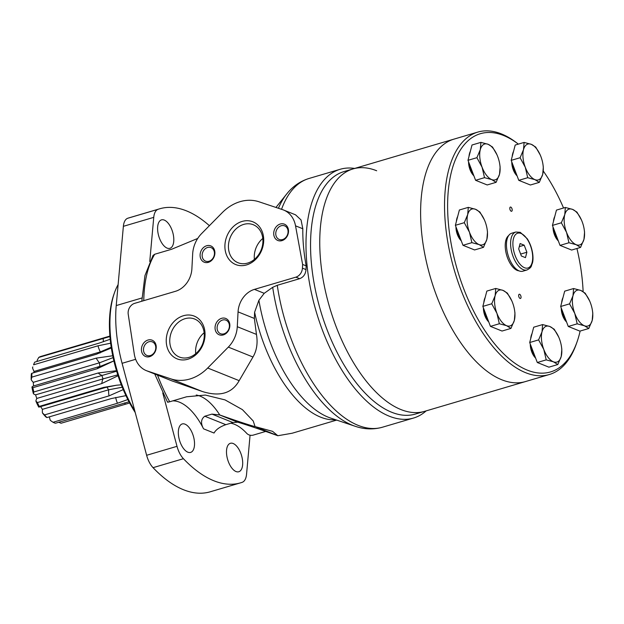 <?xml version="1.0" encoding="UTF-8"?>
<svg xmlns="http://www.w3.org/2000/svg" width="624" height="624" viewBox="0 0 624 624"><rect width="100%" height="100%" fill="white"/><g stroke="black" fill="none" stroke-linecap="round" stroke-linejoin="round"><path stroke-width="0.94" d="M118.115 284.606A90.667 44.203 73.6 0 0 114.504 292.664A90.667 44.203 73.6 0 0 134.761 410.803M114.504 292.664L113.903 294.364A88.904 43.345 73.6 0 0 135.221 412.526M157.537 375.141A109.894 53.586 73.6 0 0 169.705 401.77C167.544 402.324 167.006 402.34 168.082 401.825M141.804 301.236L144.947 275.605L153.028 255.427L154.721 254.249L171.639 249.257L197.722 238.446M238.056 311.883A21.98 17.909 -68.1 0 1 254.436 289.38L264.225 293.311L258.905 300.261L254.608 312.234L254.366 318.435L256.456 334.409C257.915 343.044 256.76 350.579 252.977 357.014L239.171 380.656C232.089 393.362 219.82 396.981 202.363 391.513L171.99 380.913L146.359 370.648A26.372 21.489 -68.1 0 0 147.342 371.007L170.89 378.877A43.961 35.81 -68.1 0 0 207.698 368.012L228.322 347.108A26.372 21.489 -68.1 0 0 237.276 326.703L238.056 311.883L254.366 318.435M169.705 401.77L186.623 396.778L205.358 395.062L225.03 399.898L242.408 409.633L253.219 420.989L255.068 426.59L272.587 431.348L277.836 435.731L292.18 433.228L336.687 420.092M230.81 423.212A54.951 26.793 73.6 0 1 246.8 433.438C248.422 435.045 250.466 435.63 252.931 435.201L265.715 431.426M354.65 168.441A129.675 63.227 73.6 0 0 340.127 169.291A129.675 63.227 73.6 0 0 316.196 311.563A129.675 63.227 73.6 0 0 413.54 418.041A129.675 63.227 73.6 0 0 426.192 410.865M264.225 293.311L272.696 287.305L277.267 285.293L299.668 278.678C303.482 277.204 305.588 274.17 306.002 269.591L306.166 265.871C303.755 252.658 302.64 240.287 302.819 228.758L301.057 219.96L295.55 214.828L283.585 210.023A26.372 21.489 -68.1 0 0 282.602 209.664L259.061 201.802A43.961 35.81 -68.1 0 0 222.245 212.659L201.622 233.563A26.372 21.489 -68.1 0 0 192.668 253.968L191.888 268.788A21.98 17.909 -68.1 0 1 175.508 291.291L134.683 303.342A8.791 7.16 -68.1 0 0 128.224 314.27L134.277 354.042A26.372 21.489 -68.1 0 0 146.359 370.648M254.436 289.38L295.87 277.15A8.791 7.16 -68.1 0 0 302.422 268.148L302.617 264.451L295.534 225.833A26.372 21.489 -68.1 0 0 283.585 210.023M302.617 264.451L306.166 265.871M204.789 416.224L225.833 424.679C219.968 426.722 216.037 429.507 214.032 433.033L203.549 428.828C200.53 423.275 200.944 419.078 204.789 416.224L211.949 414.11L219.773 414.968A40.498 1.147 -160.4 0 0 255.068 426.59M225.833 424.679L232.994 422.565L237.728 422.183A40.498 1.147 -160.4 0 1 277.836 435.731M203.549 428.828A54.951 26.793 73.6 0 0 172.723 400.881M348.527 170.648A126.383 61.62 73.6 0 0 320.494 310.292A126.383 61.62 73.6 0 0 419.858 412.339M209.399 225.685A142.865 69.654 73.6 0 0 159.705 208.79L129.34 217.753A142.865 69.654 73.6 0 0 127.717 218.267A17.581 8.572 73.6 0 0 123.373 226.325L116.228 305.573A98.904 48.227 73.6 0 0 122.086 363.308L146.632 455.286A17.581 8.572 73.6 0 0 153.052 467.665A142.865 69.654 73.6 0 0 210.218 491.798L240.583 482.836A142.865 69.654 73.6 0 0 242.206 482.313A17.581 8.572 73.6 0 0 246.55 474.256L250.068 435.232M162.77 392.98L177.005 446.324A17.581 8.572 73.6 0 0 183.425 458.702A142.865 69.654 73.6 0 0 240.583 482.836M159.705 208.79A142.865 69.654 73.6 0 0 158.09 209.305A17.581 8.572 73.6 0 0 153.746 217.363L149.76 261.526M164.276 220.085A14.836 7.231 73.6 0 0 161.499 219.866A14.836 7.231 73.6 0 0 158.761 236.145A14.836 7.231 73.6 0 0 169.9 248.329A14.836 7.231 73.6 0 0 173.293 234.686A14.836 7.231 73.6 0 0 164.276 220.085M233.165 443.508A14.836 7.231 73.6 0 0 230.389 443.297A14.836 7.231 73.6 0 0 227.651 459.568A14.836 7.231 73.6 0 0 238.789 471.752A14.836 7.231 73.6 0 0 242.182 458.11A14.836 7.231 73.6 0 0 233.165 443.508M185.008 424.164A14.836 7.231 73.6 0 0 182.231 423.946A14.836 7.231 73.6 0 0 179.494 440.224A14.836 7.231 73.6 0 0 190.632 452.408A14.836 7.231 73.6 0 0 194.017 438.766A14.836 7.231 73.6 0 0 185.008 424.164M242.096 221.434A23.026 18.759 111.9 0 1 262.111 249.14A23.026 18.759 111.9 0 1 228.712 258.991A23.026 18.759 111.9 0 1 242.096 221.434M183.433 315.728A23.026 18.759 111.9 0 1 203.447 343.434A23.026 18.759 111.9 0 1 170.048 353.285A23.026 18.759 111.9 0 1 183.433 315.728M280.27 224.024A8.791 7.16 111.9 0 1 287.914 234.593A8.791 7.16 111.9 0 1 275.161 238.36A8.791 7.16 111.9 0 1 280.27 224.024M206.653 245.747A8.791 7.16 111.9 0 1 214.289 256.324A8.791 7.16 111.9 0 1 201.544 260.083A8.791 7.16 111.9 0 1 206.653 245.747M221.606 318.318A8.791 7.16 111.9 0 1 229.25 328.887A8.791 7.16 111.9 0 1 216.497 332.654A8.791 7.16 111.9 0 1 221.606 318.318M147.989 340.041A8.791 7.16 111.9 0 1 155.626 350.618A8.791 7.16 111.9 0 1 142.873 354.377A8.791 7.16 111.9 0 1 147.989 340.041M148.925 341.765A7.309 5.951 111.9 0 1 152.35 341.89A7.309 5.951 111.9 0 1 155.15 350.883A7.309 5.951 111.9 0 1 146.905 355.446A7.309 5.951 111.9 0 1 143.567 348.449A7.309 5.951 111.9 0 1 148.925 341.765M222.55 320.042A7.309 5.951 111.9 0 1 225.974 320.159A7.309 5.951 111.9 0 1 228.774 329.16A7.309 5.951 111.9 0 1 220.529 333.723A7.309 5.951 111.9 0 1 217.183 326.726A7.309 5.951 111.9 0 1 222.55 320.042M207.597 247.471A7.309 5.951 111.9 0 1 211.021 247.595A7.309 5.951 111.9 0 1 213.821 256.589A7.309 5.951 111.9 0 1 205.577 261.152A7.309 5.951 111.9 0 1 202.231 254.155A7.309 5.951 111.9 0 1 207.597 247.471M281.213 225.748A7.309 5.951 111.9 0 1 284.638 225.865A7.309 5.951 111.9 0 1 287.438 234.866A7.309 5.951 111.9 0 1 279.193 239.429A7.309 5.951 111.9 0 1 275.847 232.432A7.309 5.951 111.9 0 1 281.213 225.748M185.047 318.692A20.475 16.676 111.9 0 1 194.649 319.036A20.475 16.676 111.9 0 1 202.496 344.253A20.475 16.676 111.9 0 1 179.384 357.037A20.475 16.676 111.9 0 1 170.009 337.436A20.475 16.676 111.9 0 1 185.047 318.692M195.725 353.691A20.475 16.676 111.9 0 1 204.134 332.748M243.719 224.398A20.475 16.676 111.9 0 1 253.313 224.741A20.475 16.676 111.9 0 1 261.16 249.959A20.475 16.676 111.9 0 1 238.048 262.743A20.475 16.676 111.9 0 1 228.68 243.142A20.475 16.676 111.9 0 1 243.719 224.398M254.389 259.397A20.475 16.676 111.9 0 1 262.798 238.454M112.733 355.758L96.229 358.129A15.233 7.426 73.6 0 0 99.528 362.786L99.505 362.794A29.032 14.157 73.6 0 0 99.871 366.397L99.895 366.389A15.233 7.426 73.6 0 0 97.297 368.683L113.802 360.929L101.299 365.968L33.634 385.944A15.233 7.426 73.6 0 0 31.941 387.02A32.698 15.943 73.6 0 0 33.423 393.76L33.829 391.989A34.889 17.012 73.6 0 1 32.885 387.699L31.941 387.02M99.528 362.786L113.123 357.599M109.918 336.531L38.758 357.435A34.889 17.012 73.6 0 1 40.724 356.483L109.879 336.071M110.635 343.216L97.991 345.797L33.571 364.806A34.889 17.012 73.6 0 0 33.571 364.806A34.889 17.012 73.6 0 1 34.726 362.131L99.146 343.122L110.175 339.261M96.229 358.129L31.808 377.138A34.889 17.012 73.6 0 1 31.925 373.269L96.346 354.26L111.322 347.974M97.297 368.683L32.885 387.699M116.477 370.695L98.249 372.98L33.829 391.989M117.764 374.852L103.069 378.885A15.233 7.426 73.6 0 0 101.821 383.542L118.053 375.749M101.821 383.542L37.401 402.55A34.889 17.012 73.6 0 0 39.226 406.419L103.639 387.41A15.233 7.426 73.6 0 0 105.784 387.395L116.548 385.219L103.639 387.41M121.298 384.805L116.548 385.219M122.249 387.215L108.67 389.789A15.233 7.426 73.6 0 0 109.013 395.881L123.248 389.61M109.013 395.881L44.593 414.89A34.889 17.012 73.6 0 0 46.925 417.573L111.345 398.557L125.939 395.639M115.674 397.441A15.233 7.426 73.6 0 0 117.445 403.26L127.834 399.539M117.445 403.26L53.032 422.276A34.889 17.012 73.6 0 0 55.411 423.236L128.996 401.794M124.535 402.917A15.233 7.426 73.6 0 0 125.455 404.227L129.636 402.995M125.455 404.227L61.043 423.236L58.734 422.253M33.423 393.76A15.233 7.426 73.6 0 0 35.591 394.836L116.633 371.218M32.51 367.864L32.822 366.912A32.698 15.943 73.6 0 0 32.51 367.864A15.233 7.426 73.6 0 0 34.07 371.444L100.308 351.897L111.205 347.264M31.925 373.269L31.379 373.69A32.698 15.943 73.6 0 0 31.2 379.759A15.233 7.426 73.6 0 0 33.267 382.34L99.505 362.794M31.2 379.759L31.808 377.138M35.591 394.836A29.032 14.157 73.6 0 0 36.808 398.44L103.069 378.885M36.808 398.44A15.233 7.426 73.6 0 0 35.88 401.021A32.698 15.943 73.6 0 0 38.735 407.098L39.226 406.419M37.401 402.55L35.88 401.021M98.249 372.98A15.233 7.426 73.6 0 0 101.845 375.281L101.829 375.289A29.032 14.157 73.6 0 0 103.054 378.893M34.07 371.444A29.032 14.157 73.6 0 0 33.782 372.723M97.991 345.797A15.233 7.426 73.6 0 0 100.324 351.889L100.308 351.897A29.032 14.157 73.6 0 0 100.051 353.02M106.915 387.075A29.032 14.157 73.6 0 0 108.646 389.789L42.409 409.344A15.233 7.426 73.6 0 0 42.432 412.916A32.698 15.943 73.6 0 0 46.09 417.128L46.925 417.573M40.669 406.614A29.032 14.157 73.6 0 0 42.409 409.344M33.267 382.34A29.032 14.157 73.6 0 0 33.634 385.944M44.593 414.89L42.432 412.916M53.032 422.276L50.287 420.358A15.233 7.426 73.6 0 1 49.39 416.84M38.758 357.435L37.097 360.438A15.233 7.426 73.6 0 0 37.229 361.39M38.735 407.098A15.233 7.426 73.6 0 0 39.523 406.949L105.784 387.395M376.67 170.758A126.383 61.62 73.6 0 0 353.02 168.917A126.383 61.62 73.6 0 0 329.698 307.577A126.383 61.62 73.6 0 0 424.57 411.349L415.366 414.063A126.383 61.62 73.6 0 1 320.494 310.292A126.383 61.62 73.6 0 1 343.824 171.639L353.02 168.917A126.383 61.62 73.6 0 0 329.698 307.577A126.383 61.62 73.6 0 0 424.57 411.349L525.431 381.576A126.383 61.62 73.6 0 1 430.56 277.805A126.383 61.62 73.6 0 1 453.882 139.152A126.383 61.62 73.6 0 0 430.56 277.805A126.383 61.62 73.6 0 0 525.431 381.576L549.354 374.517A126.383 61.62 73.6 0 0 576.264 344.113L577.013 341.991A124.184 60.551 73.6 0 0 580.133 331.048M521.368 255.996L525.47 257.642L526.882 252.236L524.199 245.185L520.104 243.539L518.692 248.945L521.368 255.996M520.642 254.077L526.882 252.236M515.806 232.027L511.664 233.243A19.781 9.649 73.6 0 0 508.014 254.951A19.781 9.649 73.6 0 0 522.865 271.19L527.007 269.966C532.373 267.056 530.946 266.035 532.334 263.328C533.949 258.352 532.802 247.416 527.21 238.688L520.283 232.339L515.806 232.027A19.781 9.649 73.6 0 0 512.156 253.726A19.781 9.649 73.6 0 0 527.007 269.966M508.63 235.615A18.681 9.11 73.6 0 0 506.688 255.341A18.681 9.11 73.6 0 0 519.035 270.847M461.198 240.755A11.427 5.569 -106.4 0 1 455.949 226.824M468.569 161.834A11.427 5.569 73.6 0 0 473.819 175.765M511.774 161.881A11.427 5.569 73.6 0 0 517.015 175.812M553.012 226.933A11.427 5.569 73.6 0 0 558.262 240.856M561.249 308.006A11.427 5.569 73.6 0 0 566.498 321.929M530.275 344.042A11.427 5.569 73.6 0 0 535.517 357.973M483.413 307.921A11.427 5.569 73.6 0 0 488.662 321.844M549.354 374.517A126.383 61.62 73.6 0 1 454.483 270.746A126.383 61.62 73.6 0 1 477.812 132.093A126.383 61.62 73.6 0 1 501.454 133.926A126.383 61.62 73.6 0 1 516.914 143.013L518.349 144.121A124.184 60.551 73.6 0 0 503.506 135.463A124.184 60.551 73.6 0 0 461.659 283.14A124.184 60.551 73.6 0 0 577.013 341.991M583.128 291.603A124.184 60.551 73.6 0 0 576.927 248.492M563.558 208.003A124.184 60.551 73.6 0 0 543.301 171.077M519.644 294.286A2.2 1.069 73.6 0 0 519.23 294.255A2.2 1.069 73.6 0 0 518.825 296.665A2.2 1.069 73.6 0 0 520.478 298.467A2.2 1.069 73.6 0 0 520.978 296.447A2.2 1.069 73.6 0 0 519.644 294.286M510.783 207.09A2.2 1.069 73.6 0 0 510.37 207.059A2.2 1.069 73.6 0 0 509.964 209.469A2.2 1.069 73.6 0 0 511.618 211.271A2.2 1.069 73.6 0 0 512.117 209.251A2.2 1.069 73.6 0 0 510.783 207.09M519.293 246.628L524.199 245.185M464.287 222.682L455.372 225.311L459.389 209.992L468.296 207.363L467.688 214.609L464.287 222.682L469.482 232.253A18.681 9.11 -106.4 0 1 467.688 214.609A18.681 9.11 -106.4 0 1 475.496 209.282L479.903 212.027L484.357 219.796M487.5 232.003L487.087 228.985A18.681 9.11 -106.4 0 1 486.892 239.249L487.5 232.003M468.296 207.363L475.496 209.282A18.681 9.11 -106.4 0 1 484.396 219.89A18.681 9.11 -106.4 0 1 485.098 221.606A18.681 9.11 -106.4 0 1 487.087 228.985M455.372 225.311L462.969 245.287L474.583 249.951L483.491 247.322L486.892 239.249A18.681 9.11 -106.4 0 1 479.084 244.577L483.491 247.322M471.884 242.658L479.084 244.577A18.681 9.11 -106.4 0 1 469.482 232.253L471.884 242.658L462.969 245.287M457.72 216.356A17.581 8.572 73.6 0 0 456.355 221.551M456.768 228.969A17.581 8.572 73.6 0 0 461.323 240.95M491.743 303.771L482.836 306.4L486.845 291.08L495.752 288.452L495.144 295.698L491.743 303.771L496.938 313.349A18.681 9.11 -106.4 0 1 495.144 295.698A18.681 9.11 -106.4 0 1 502.96 290.371L507.367 293.116L511.82 300.893M514.964 313.092L514.543 310.073A18.681 9.11 -106.4 0 1 514.355 320.338L514.964 313.092M495.752 288.452L502.96 290.371A18.681 9.11 -106.4 0 1 511.859 300.979A18.681 9.11 -106.4 0 1 512.561 302.695A18.681 9.11 -106.4 0 1 514.543 310.073M482.836 306.4L490.433 326.375L502.039 331.04L510.947 328.411L514.355 320.338A18.681 9.11 -106.4 0 1 506.54 325.666L510.947 328.411M499.34 323.747L506.54 325.666A18.681 9.11 -106.4 0 1 496.938 313.349L499.34 323.747L490.433 326.375M485.176 297.445A17.581 8.572 73.6 0 0 483.818 302.64M484.224 310.058A17.581 8.572 73.6 0 0 488.779 322.039M538.606 339.893L529.698 342.529L533.707 327.21L542.615 324.581L542.006 331.828L538.606 339.893L543.8 349.471A18.681 9.11 -106.4 0 1 542.006 331.828A18.681 9.11 -106.4 0 1 549.822 326.5L554.229 329.246L558.683 337.015M561.826 349.222L561.405 346.203A18.681 9.11 -106.4 0 1 561.218 356.468L561.826 349.222M542.615 324.581L549.822 326.5A18.681 9.11 -106.4 0 1 558.722 337.108A18.681 9.11 -106.4 0 1 559.424 338.824A18.681 9.11 -106.4 0 1 561.405 346.203M529.698 342.529L537.295 362.505L548.902 367.169L557.809 364.541L561.218 356.468A18.681 9.11 -106.4 0 1 553.402 361.795L557.809 364.541M546.203 359.876L553.402 361.795A18.681 9.11 -106.4 0 1 543.8 349.471L546.203 359.876L537.295 362.505M532.038 333.575A17.581 8.572 73.6 0 0 530.681 338.77M531.086 346.18A17.581 8.572 73.6 0 0 535.642 358.168M569.579 303.857L560.672 306.485L564.681 291.166L573.596 288.538L572.988 295.784L569.579 303.857L574.774 313.427A18.681 9.11 -106.4 0 1 572.988 295.784A18.681 9.11 -106.4 0 1 580.796 290.456L585.203 293.202L589.657 300.971M592.8 313.178L592.379 310.159A18.681 9.11 -106.4 0 1 592.192 320.424L592.8 313.178M573.596 288.538L580.796 290.456A18.681 9.11 -106.4 0 1 589.696 301.064A18.681 9.11 -106.4 0 1 590.398 302.78A18.681 9.11 -106.4 0 1 592.379 310.159M560.672 306.485L568.269 326.461L579.875 331.126L588.791 328.497L592.192 320.424A18.681 9.11 -106.4 0 1 584.384 325.751L588.791 328.497M577.177 323.833L584.384 325.751A18.681 9.11 -106.4 0 1 574.774 313.427L577.177 323.833L568.269 326.461M563.02 297.531A17.581 8.572 73.6 0 0 561.655 302.726M562.06 310.144A17.581 8.572 73.6 0 0 566.623 322.124M561.35 222.784L552.435 225.412L556.452 210.101L565.36 207.464L564.751 214.711L561.35 222.784L566.545 232.362A18.681 9.11 -106.4 0 1 564.751 214.711A18.681 9.11 -106.4 0 1 572.559 209.391L576.966 212.129L581.42 219.905M584.563 232.112L584.15 229.086A18.681 9.11 -106.4 0 1 583.955 239.351L584.563 232.112M565.36 207.464L572.559 209.391A18.681 9.11 -106.4 0 1 581.459 219.991A18.681 9.11 -106.4 0 1 582.161 221.707A18.681 9.11 -106.4 0 1 584.15 229.086M552.435 225.412L560.032 245.388L571.646 250.052L580.554 247.424L583.955 239.351A18.681 9.11 -106.4 0 1 576.147 244.678L580.554 247.424M568.948 242.759L576.147 244.678A18.681 9.11 -106.4 0 1 566.545 232.362L568.948 242.759L560.032 245.388M554.783 216.466A17.581 8.572 73.6 0 0 553.418 221.653M553.831 229.07A17.581 8.572 73.6 0 0 558.386 241.059M520.104 157.732L511.189 160.36L515.206 145.049L524.113 142.42L523.505 149.659L520.104 157.732L525.299 167.31A18.681 9.11 -106.4 0 1 523.505 149.659A18.681 9.11 -106.4 0 1 531.313 144.339L535.72 147.077L540.173 154.853M543.317 167.06L542.903 164.034A18.681 9.11 -106.4 0 1 542.708 174.307L543.317 167.06M524.113 142.42L531.313 144.339A18.681 9.11 -106.4 0 1 540.212 154.939A18.681 9.11 -106.4 0 1 540.922 156.655A18.681 9.11 -106.4 0 1 542.903 164.034M511.189 160.36L518.786 180.344L530.4 185L539.308 182.372L542.708 174.307A18.681 9.11 -106.4 0 1 534.901 179.626L539.308 182.372M527.701 177.707L534.901 179.626A18.681 9.11 -106.4 0 1 525.299 167.31L527.701 177.707L518.786 180.344M513.536 151.414A17.581 8.572 73.6 0 0 512.179 156.608M512.585 164.018A17.581 8.572 73.6 0 0 517.14 176.007M476.908 157.685L467.992 160.313L472.009 145.002L480.917 142.373L480.308 149.612L476.908 157.685L482.102 167.263A18.681 9.11 -106.4 0 1 480.308 149.612A18.681 9.11 -106.4 0 1 488.116 144.292L492.523 147.03L496.977 154.807M500.12 167.014L499.707 163.987A18.681 9.11 -106.4 0 1 499.512 174.26L500.12 167.014M480.917 142.373L488.116 144.292A18.681 9.11 -106.4 0 1 497.016 154.892A18.681 9.11 -106.4 0 1 497.718 156.608A18.681 9.11 -106.4 0 1 499.707 163.987M467.992 160.313L475.589 180.297L487.204 184.954L496.111 182.325L499.512 174.26A18.681 9.11 -106.4 0 1 491.704 179.579L496.111 182.325M484.505 177.661L491.704 179.579A18.681 9.11 -106.4 0 1 482.102 167.263L484.505 177.661L475.589 180.297M470.34 151.367A17.581 8.572 73.6 0 0 468.983 156.562M469.388 163.972A17.581 8.572 73.6 0 0 473.944 175.96M154.721 254.249A109.894 53.586 73.6 0 0 143.777 300.659M254.608 312.234A109.894 53.586 73.6 0 0 335.681 419.757M340.127 169.291L309.036 178.464A129.675 63.227 73.6 0 0 281.557 209.313M277.267 285.293A129.675 63.227 73.6 0 0 382.45 427.214C373.495 429.725 364.416 429.421 355.212 426.286A127.912 62.369 73.6 0 1 272.696 287.305M256.339 427.066L277.454 435.552M295.534 225.833L302.819 228.758M302.422 268.148L306.002 269.591M295.87 277.15L299.668 278.678M258.905 300.261A112.25 54.733 73.6 0 0 330.665 418.08L355.212 426.286M237.276 326.703L256.456 334.409M228.322 347.108L252.977 357.014M170.89 378.877L202.363 391.513M207.698 368.012L239.171 380.656M147.342 371.007L171.99 380.913M275.948 207.441L286.666 194.033A127.912 62.369 73.6 0 0 278.437 208.268M211.949 414.11L232.994 422.565M218.923 414.664L237.401 422.089M219.773 414.968A54.951 26.793 73.6 0 0 196.232 395.023M183.425 458.702L153.052 467.665M177.005 446.324L146.632 455.286M158.09 209.305L127.717 218.267M153.746 217.363L123.373 226.325M141.913 297.991L116.228 305.573M135.658 359.307L122.086 363.308M103.178 338.426A15.233 7.426 73.6 0 0 103.475 341.734M521.048 233.462A18.135 8.837 73.6 0 0 515.206 255.762A18.135 8.837 73.6 0 0 532.108 262.548A18.135 8.837 73.6 0 0 521.048 233.462M167.528 402.16L154.736 374.01M413.54 418.041L382.45 427.214M286.666 194.033C292.695 186.404 300.152 181.217 309.036 178.464M353.02 168.917L477.812 132.093"/></g></svg>
